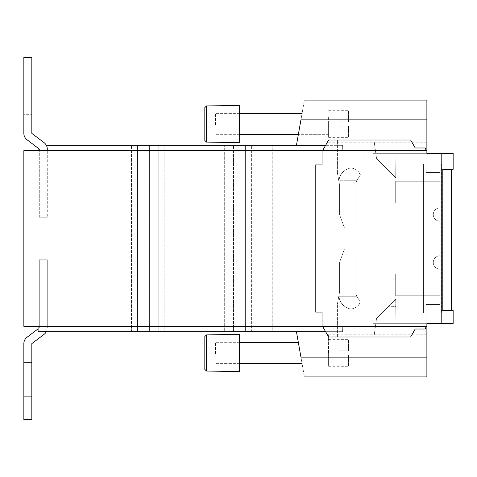 <?xml version="1.0" encoding="UTF-8"?>
<svg xmlns="http://www.w3.org/2000/svg" width="477" height="477" viewBox="0 0 477 477"><rect width="100%" height="100%" fill="white"/><g stroke="black" fill="none" stroke-linecap="round" stroke-linejoin="round"><path stroke-width="0.36" stroke-dasharray="2.38 1.79" d="M325.606 145.33L46.352 145.33M296.444 145.33L342.438 145.33L342.259 150.654L191.557 150.654L342.259 150.654L342.438 145.33L296.444 145.33L300.933 119.87C305.465 94.184 305.465 94.184 300.933 119.87L426.885 119.87L426.885 100.075M258.91 145.33L272.218 145.33L245.601 145.33L258.91 145.33L258.91 331.67L272.218 331.67L272.218 145.33L272.218 331.67L258.91 331.67L258.91 145.33L258.91 331.67L251.629 331.67L251.629 145.33L251.629 331.67L245.601 331.67L245.601 145.33L224.303 145.33L245.601 145.33L245.601 331.67L233.515 331.67L233.515 145.33L233.515 331.67L224.303 331.67L224.303 145.33L149.605 145.33L224.303 145.33L224.303 331.67L218.979 331.67L218.979 145.33L218.979 331.67L164.142 331.67L164.142 145.33L164.142 331.67L158.817 331.67L158.817 145.33L158.817 331.67L158.817 145.33L158.817 331.67L137.519 331.67L137.519 145.33L149.605 145.33L137.519 145.33L137.519 331.67L137.519 145.33L137.519 331.67L124.211 331.67L124.211 145.33L110.897 145.33L131.491 145.33L124.211 145.33L124.211 331.67L110.897 331.67L110.897 145.33L110.897 331.67L124.211 331.67L124.211 145.33L124.211 331.67L131.491 331.67L131.491 145.33L131.491 331.67L149.605 331.67L149.605 145.33L149.605 331.67L164.142 331.67L164.142 145.33L164.142 331.67L218.979 331.67L218.979 145.33L218.979 331.67L224.303 331.67L224.303 145.33L224.303 331.67L245.601 331.67L245.601 145.33L245.601 331.67L258.91 331.67L258.91 145.33M191.557 150.654L38.088 150.654L191.557 150.654M453.15 153.314L426.885 153.314L426.885 150.654L426.885 153.314L373.008 153.314L373.008 150.654L373.008 153.314L373.008 150.654L373.008 153.314L426.885 153.314L426.885 119.87M426.885 150.654L342.259 150.654L426.885 150.654L426.885 153.314L373.008 153.314L426.885 153.314L426.885 150.654L23.85 150.654L23.85 326.346L426.885 326.346L426.885 323.686L373.008 323.686L373.008 326.346L373.008 323.686L373.008 326.346L373.008 323.686L426.885 323.686L426.885 357.13L300.933 357.13C305.465 382.816 305.465 382.816 300.933 357.13L296.444 331.67L342.438 331.67L296.444 331.67M300.2 124.014C302.621 110.306 302.621 110.306 300.2 124.014C302.621 110.306 302.621 110.306 300.2 124.014C297.785 137.728 297.785 137.728 300.2 124.014C297.785 137.728 297.785 137.728 300.2 124.014M441.791 153.314L441.791 323.686L439.854 323.686L441.791 323.686L441.791 153.314L439.854 153.314L441.791 153.314L441.791 323.686L373.008 323.686L426.885 323.686L426.885 326.346L373.008 326.346L426.885 326.346L426.885 323.686L426.885 326.346M426.885 124.032L426.885 142.194L426.885 124.032M38.088 331.67L325.606 331.67M426.086 326.346L425.371 329.011L426.086 326.346L426.086 304.517L439.925 304.517L439.925 269.111L439.925 304.517L426.086 304.517L426.086 326.346L322.53 326.346L328.677 336.995L322.53 326.346L426.086 326.346L322.53 326.346L322.208 325.785L322.208 312.238L315.613 312.238L315.613 164.762L322.208 164.762L322.208 151.215L322.53 150.654L322.208 151.215L322.208 164.762L315.613 164.762L315.613 312.238L322.208 312.238L322.208 325.785L322.53 326.346L426.086 326.346L426.086 304.517L439.925 304.517L439.925 172.483L426.086 172.483L426.086 150.654L426.086 172.483L426.086 150.654L322.53 150.654L322.208 151.215L322.208 164.762L315.613 164.762L315.613 312.238L322.208 312.238L322.208 325.785L322.53 326.346L426.086 326.346L426.086 304.517L439.925 304.517L439.925 172.483L426.086 172.483L426.086 150.654L426.086 172.483L439.925 172.483L426.086 172.483L439.925 172.483L426.086 172.483L439.925 172.483L439.925 304.517L439.925 207.889A6.654 6.654 0 0 0 433.271 214.543A6.654 6.654 0 0 0 439.925 221.197L439.925 255.803L439.925 221.197A6.654 6.654 0 0 1 433.271 214.543A6.654 6.654 0 0 1 439.925 207.889L439.925 172.483L439.925 207.889A6.654 6.654 0 0 0 433.271 214.543A6.654 6.654 0 0 0 439.925 221.197A6.654 6.654 0 0 1 433.271 214.543A6.654 6.654 0 0 1 439.925 207.889L439.925 172.483L426.086 172.483L426.086 150.654L425.371 147.989L426.086 150.654L426.086 172.483L426.086 150.654L425.371 147.989L415.228 147.989L425.371 147.989L415.228 147.989L410.619 140.005L415.228 147.989L410.619 140.005L328.677 140.005L322.53 150.654L426.086 150.654L322.53 150.654L426.086 150.654L322.53 150.654L322.208 151.215L322.208 164.762L315.613 164.762L315.613 312.238L322.208 312.238L322.208 325.785L322.53 326.346L426.086 326.346L426.086 304.517L439.925 304.517L439.925 269.111A6.654 6.654 0 0 1 433.271 262.457A6.654 6.654 0 0 1 439.925 255.803A6.654 6.654 0 0 0 433.271 262.457A6.654 6.654 0 0 0 439.925 269.111A6.654 6.654 0 0 1 433.271 262.457A6.654 6.654 0 0 1 439.925 255.803A6.654 6.654 0 0 0 433.271 262.457A6.654 6.654 0 0 0 439.925 269.111L439.925 304.517L426.086 304.517L439.925 304.517L426.086 304.517L426.086 326.346L322.53 326.346L322.208 325.785L322.53 326.346L426.086 326.346L426.086 304.517L426.086 326.346L425.371 329.011L415.228 329.011L410.619 336.995L415.228 329.011L425.371 329.011L415.228 329.011L410.619 336.995L328.677 336.995L322.208 325.785L322.208 312.238L322.208 325.785L322.208 312.238L315.613 312.238L322.208 312.238L315.613 312.238L315.613 164.762L315.613 312.238L315.613 164.762L322.208 164.762L315.613 164.762L322.208 164.762L322.208 151.215L322.208 164.762L322.208 151.215L322.53 150.654L322.208 151.215L322.53 150.654L426.086 150.654L322.53 150.654L328.677 140.005L410.619 140.005L328.677 140.005L322.53 150.654L426.086 150.654M441.791 323.686L439.854 323.686L439.854 313.037L439.854 323.686L439.854 313.037L423.409 313.037L423.409 163.963L423.409 313.037L423.409 163.963L441.565 163.963L423.409 163.963L439.854 163.963L439.854 153.314L439.854 163.963L441.565 163.963L439.854 163.963L439.854 153.314L439.854 163.963L414.907 163.963L423.409 163.963L414.907 163.963L423.409 163.963L423.409 313.037L414.907 313.037L441.565 313.037L439.854 313.037L439.854 323.686L453.15 323.686M441.565 163.963L441.565 313.037L441.565 163.963M453.15 169.287L440.951 169.287L440.951 310.378L451.373 310.378L440.951 310.378L440.951 169.287L451.373 169.287L440.951 169.287L442.799 169.287L442.799 310.378L453.15 310.378M441.791 305.053L441.791 171.947L441.791 305.053L441.791 171.947L441.791 305.053L439.925 305.053L439.925 171.947L439.925 305.053L439.925 171.947L441.791 171.947L439.925 171.947L441.791 171.947L439.925 171.947L439.925 305.053L441.791 305.053M342.259 326.346L191.557 326.346L342.259 326.346L342.438 331.67L342.259 326.346L373.008 326.346L342.259 326.346M300.2 352.968C302.615 366.676 302.615 366.676 300.2 352.968C302.615 366.676 302.615 366.676 300.2 352.968C297.779 339.26 297.779 339.26 300.2 352.968C297.779 339.26 297.779 339.26 300.2 352.968M191.557 326.346L38.088 326.346L191.557 326.346M423.409 313.037L441.565 313.037L423.409 313.037M440.951 310.378L442.799 310.378L440.951 310.378M426.885 376.925L426.885 357.13M426.885 352.968L426.885 334.806L426.885 352.968M328.391 352.968L328.391 334.806L328.391 352.968M47.277 326.346L39.287 326.346L47.277 326.346L47.277 259.798L47.277 326.346M47.277 150.654L39.287 150.654L47.277 150.654L47.277 217.202L47.277 149.057A7.984 7.984 0 0 0 44.117 142.695L31.834 133.375L31.834 57.478L23.85 57.478L23.85 114.713L31.834 114.713L23.85 114.713L23.85 133.375A7.984 7.984 0 0 0 27.01 139.737L39.287 149.057L39.287 217.202L47.277 217.202L39.287 217.202L39.287 150.654M46.352 331.67A7.984 7.984 0 0 0 47.277 327.943L47.277 259.798L39.287 259.798L39.287 327.943L39.287 259.798L47.277 259.798L39.287 259.798L39.287 326.346L39.287 259.798L47.277 259.798L47.277 327.943A7.984 7.984 0 0 1 44.117 334.305L31.834 343.625L31.834 419.522L23.85 419.522L23.85 343.625A7.984 7.984 0 0 1 27.01 337.263L38.088 328.856M439.925 203.089L439.925 181.272L439.925 203.089L439.925 181.272L420.016 181.272L420.016 203.089L439.925 203.089L439.925 181.272L395.689 181.272L420.016 181.272L420.016 203.089L439.925 203.089L395.689 203.089L439.925 203.089M439.925 295.728L439.925 273.911L439.925 295.728L439.925 273.911L420.016 273.911L439.925 273.911L439.925 295.728L395.689 295.728L439.925 295.728M328.677 336.995L410.619 336.995L328.677 336.995M396.041 336.995L373.944 336.995L396.041 336.995L395.713 299.21L396.041 336.995L373.944 336.995L376.568 318.356L389.792 305.125L395.761 305.036L396.041 336.995L395.773 306.383L388.648 306.276L376.568 318.356L373.944 336.995L396.041 336.995M350.75 336.995L337.418 336.995L350.75 336.995M350.75 140.005L337.418 140.005L350.75 140.005M396.041 140.005L373.944 140.005L396.041 140.005L395.713 177.79L376.568 158.644L395.713 177.79L396.041 140.005L373.944 140.005L376.568 158.644L395.713 177.79L396.041 140.005L395.713 177.79L376.568 158.644L373.944 140.005L396.041 140.005M395.689 273.911L420.016 273.911L395.689 273.911L395.689 295.728L420.016 295.728L395.689 295.728L395.689 273.911L420.016 273.911L420.016 295.728L420.016 273.911L439.925 273.911L420.016 273.911L420.016 295.728L420.016 273.911L395.689 273.911L395.689 295.728L395.689 273.911M350.75 309.162C355.341 308.494 358.543 306.21 360.368 302.305L360.284 302.162C358.466 306.043 355.287 308.375 350.75 309.162C344.018 307.391 340.041 303.265 338.831 296.772L339.594 291.501L339.594 262.35L339.594 291.501L337.418 304.141L339.594 291.501L339.594 262.35L339.594 291.501L337.418 304.141L338.831 295.943L337.418 304.141L338.831 295.943L338.831 296.772L357.172 296.772L356.075 294.869L356.075 249.149L344.4 249.149L339.594 262.35L344.4 249.149L339.594 262.35L344.4 249.149L356.075 249.149L344.4 249.149L356.075 249.149L356.075 294.869L356.075 249.149L356.075 294.869L360.284 302.162C358.466 306.043 355.287 308.375 350.75 309.162C344.018 307.391 340.041 303.265 338.831 296.772L357.172 296.772L356.075 294.869L360.368 302.305C358.543 306.21 355.341 308.494 350.75 309.162C344.138 307.271 340.202 303.145 338.938 296.772L338.932 295.341L338.938 296.772L357.172 296.772L338.938 296.772C340.202 303.145 344.138 307.271 350.75 309.162M338.938 180.228C340.202 173.855 344.138 169.729 350.75 167.838C344.018 169.609 340.041 173.735 338.831 180.228L339.594 185.499L339.594 214.65L344.4 227.851L339.594 214.65L339.594 185.499L339.594 214.65L344.4 227.851L339.594 214.65L339.594 185.499L337.418 172.859L339.594 185.499L337.418 172.859L338.831 181.057L337.418 172.859L338.831 181.057L338.831 180.228L357.172 180.228L360.368 174.695C358.543 170.79 355.341 168.506 350.75 167.838C355.287 168.625 358.466 170.957 360.284 174.838L356.075 182.131L356.075 227.851L344.4 227.851L356.075 227.851L356.075 182.131L360.284 174.838C358.466 170.957 355.287 168.625 350.75 167.838C355.341 168.506 358.543 170.79 360.368 174.695L356.075 182.131L357.172 180.228L338.938 180.228L338.932 181.659L338.938 180.228C340.202 173.855 344.138 169.729 350.75 167.838C344.018 169.609 340.041 173.735 338.831 180.228L338.938 180.228M395.689 181.272L395.689 203.089L420.016 203.089L395.689 203.089L395.689 181.272L420.016 181.272L420.016 203.089L420.016 181.272L439.925 181.272L395.689 181.272L395.689 203.089L395.689 181.272M395.713 299.21L376.568 318.356L373.944 336.995L376.568 318.356L389.792 305.125L395.761 305.036L395.713 299.21L388.648 306.276L395.773 306.383L395.713 299.21M439.925 221.197L439.925 255.803L439.925 221.197M322.53 326.346L322.208 325.785L322.208 312.238L315.613 312.238L315.613 164.762L322.208 164.762L322.208 151.215L322.53 150.654M373.944 140.005L376.568 158.644L373.944 140.005M356.075 227.851L356.075 182.131L356.075 227.851L344.4 227.851L356.075 227.851M39.287 217.202L47.277 217.202L39.287 217.202M23.85 80.106L31.834 80.106L23.85 80.106M23.85 396.894L31.834 396.894M23.85 362.287L31.834 362.287M328.605 117.217L328.605 137.334L328.605 117.217M328.605 123.358L328.605 134.669L328.605 123.358M348.574 121.891L348.574 110.712L348.574 121.891L338.992 121.891L348.574 121.891M338.992 126.149L338.992 121.891L338.992 126.149L348.574 126.149L338.992 126.149M348.574 126.149L348.574 137.334L348.574 126.149M328.605 110.712L348.574 110.712M328.605 137.334L348.574 137.334M215.473 124.688L215.473 113.371L215.473 124.688M204.824 140.429L204.824 107.617M206.422 142.08L206.422 105.966M239.43 142.659L239.43 105.387M239.43 125.195L239.43 113.371L239.43 125.195M215.473 125.195L215.473 113.371L215.473 125.195M328.605 346.165L328.605 366.276L328.605 346.165M328.605 352.306L328.605 363.617L328.605 352.306M348.574 350.839L348.574 339.66L348.574 350.839L338.992 350.839L348.574 350.839M338.992 355.097L338.992 350.839L338.992 355.097L348.574 355.097L338.992 355.097M348.574 355.097L348.574 366.276L348.574 355.097M328.605 339.66L348.574 339.66M328.605 366.276L348.574 366.276M215.473 353.63L215.473 342.319L215.473 353.63M204.824 369.371L204.824 336.565M206.422 371.028L206.422 334.908M239.43 371.601L239.43 334.335M239.43 354.143L239.43 342.319L239.43 354.143M215.473 354.143L215.473 342.319L215.473 354.143M38.088 148.144L38.088 145.33M328.391 134.663L298.322 134.663L328.605 134.669M328.391 142.194L426.885 142.194M328.391 105.876L426.885 105.876M414.907 163.963L414.907 313.037L414.907 163.963M328.391 371.124L426.885 371.124M328.391 334.806L426.885 334.806M364.076 336.995L364.076 308.738L364.076 336.995M337.418 336.995L337.418 304.141L337.418 336.995M337.418 172.859L337.418 140.005L337.418 172.859M364.076 168.262L364.076 140.005L364.076 168.262M239.43 113.371L215.473 113.371L239.43 113.371M239.43 134.669L215.473 134.669L239.43 134.669M239.43 342.319L215.473 342.319L239.43 342.319M239.43 363.617L215.473 363.617L239.43 363.617"/><path stroke-width="0.72" d="M46.352 145.33L325.606 145.33M441.791 153.314L441.791 323.686L453.15 323.686L453.15 310.378L442.799 310.378L442.799 169.287L453.15 169.287L453.15 153.314L426.885 153.314L426.885 119.87L300.933 119.87C305.465 94.184 305.465 94.184 300.933 119.87L296.444 145.33M304.421 100.075L426.885 100.075L426.885 119.87M325.606 331.67L38.088 331.67L38.088 326.346M426.885 150.654L23.85 150.654L23.85 326.346L426.885 326.346L426.885 323.686L441.791 323.686M426.885 326.346L426.885 357.13L300.933 357.13C305.465 382.816 305.465 382.816 300.933 357.13L296.444 331.67M426.885 357.13L426.885 376.925L304.421 376.925M426.086 150.654L425.371 147.989L415.228 147.989L410.619 140.005L328.677 140.005L322.53 150.654M426.086 326.346L425.371 329.011L415.228 329.011L410.619 336.995L328.677 336.995L322.53 326.346M47.277 150.654L47.277 149.057A7.984 7.984 0 0 0 44.117 142.695L31.834 133.375L31.834 57.478L23.85 57.478L23.85 133.375A7.984 7.984 0 0 0 27.01 139.737L39.287 149.057L39.287 150.654M46.352 331.67A7.984 7.984 0 0 1 44.117 334.305L31.834 343.625L31.834 419.522L23.85 419.522L23.85 362.287L31.834 362.287M38.088 328.856L27.01 337.263A7.984 7.984 0 0 0 23.85 343.625L23.85 362.287M23.85 396.894L31.834 396.894M204.824 107.719L204.824 140.429L206.422 142.08L239.43 142.659L239.43 105.387L206.422 105.966L206.422 142.08M204.824 336.661L204.824 369.371L206.422 371.028L239.43 371.601L239.43 334.335L206.422 334.908L206.422 371.028M38.088 150.654L38.088 148.144M451.373 169.287L451.373 310.378M302.078 113.371L239.43 113.371M298.322 134.669L239.43 134.669M204.824 107.617L206.422 105.966M298.322 342.319L239.43 342.319M302.078 363.617L239.43 363.617M204.824 336.565L206.422 334.908"/></g></svg>
